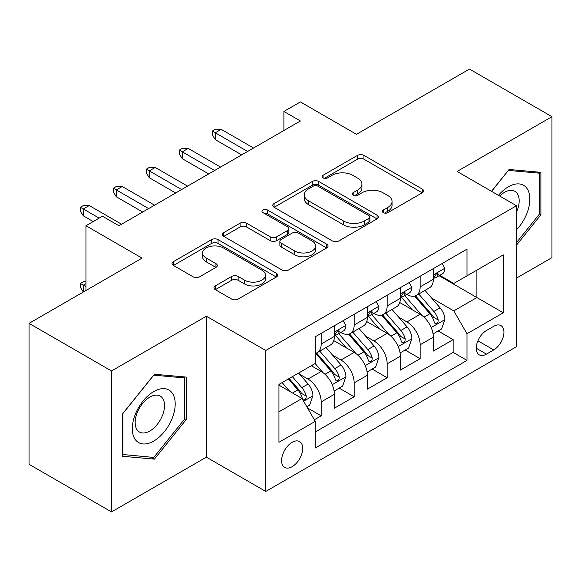 <?xml version="1.0" encoding="UTF-8"?>
<svg xmlns="http://www.w3.org/2000/svg" width="581" height="581" viewBox="0 0 581 581"><rect width="100%" height="100%" fill="white"/><g stroke="black" fill="none" stroke-linecap="round" stroke-linejoin="round"><path stroke-width="0.87" d="M383.293 212.653A3.203 1.852 0 0 0 387.832 212.653L422.234 192.79A4.583 2.644 0 0 0 423.578 190.917A4.583 2.644 0 0 0 422.234 189.05L363.946 155.396A4.583 2.644 0 0 0 357.475 155.396L323.065 175.259A3.203 1.852 0 0 0 322.128 176.566A3.203 1.852 0 0 0 323.065 177.88A3.203 1.852 0 0 0 327.597 177.88L332.049 175.309A14.656 8.461 0 0 1 352.776 175.309L357.635 178.113A14.656 8.461 0 0 1 361.927 184.097A14.656 8.461 0 0 1 357.635 190.074L353.183 192.645A3.203 1.852 0 0 0 352.239 193.96A3.203 1.852 0 0 0 353.183 195.267A3.203 1.852 0 0 0 357.714 195.267L362.166 192.696A14.656 8.461 0 0 1 382.894 192.696L387.752 195.499A14.656 8.461 0 0 1 392.044 201.484A14.656 8.461 0 0 1 387.752 207.468L383.293 210.031A3.203 1.852 0 0 0 382.356 211.346A3.203 1.852 0 0 0 383.293 212.653L383.293 210.031M292.149 466.688A14.932 8.621 120 0 0 301.902 453.529A14.932 8.621 120 0 0 299.614 441.567A14.932 8.621 120 0 0 292.149 442.308A14.932 8.621 120 0 0 282.395 455.46A14.932 8.621 120 0 0 284.683 467.422A14.932 8.621 120 0 0 292.149 466.688M215.311 285.896A4.583 2.644 0 0 0 213.968 287.762A4.583 2.644 0 0 0 215.311 289.636L231.666 299.077A4.583 2.644 0 0 0 238.145 299.077L276.353 277.014A4.583 2.644 0 0 0 277.696 275.14A4.583 2.644 0 0 0 276.353 273.273L218.064 239.619A4.583 2.644 0 0 0 211.586 239.619L173.378 261.682A4.583 2.644 0 0 0 172.034 263.549A4.583 2.644 0 0 0 173.378 265.423L193.132 276.825A4.583 2.644 0 0 0 199.61 276.825L215.958 267.383A4.583 2.644 0 0 0 217.301 265.517A4.583 2.644 0 0 0 215.958 263.643L206.168 257.993A12.252 7.074 0 0 1 202.573 252.989A12.252 7.074 0 0 1 210.14 246.453A12.252 7.074 0 0 1 223.489 247.985L261.864 270.143A12.252 7.074 0 0 1 265.452 275.14A12.252 7.074 0 0 1 257.891 281.676A12.252 7.074 0 0 1 244.536 280.144L238.145 276.454A4.583 2.644 0 0 0 231.666 276.454L215.311 285.896L215.311 289.636M516.487 278.117L551.95 257.644L551.95 116.694L469.477 69.081L356.48 134.313L300.399 101.936L283.898 111.458L300.399 120.979L118.952 225.74L102.452 216.219L85.959 225.74L85.959 290.5M111.523 370.976L111.523 511.919L206.371 457.16L206.371 316.209L111.523 370.976L29.05 323.356L142.04 258.117L85.959 225.74M206.371 316.209L265.757 350.496L516.487 205.739L516.487 346.69L265.757 491.446L265.757 350.496M551.95 116.694L457.102 171.453L516.487 205.739M332.376 240.933A4.583 2.644 0 0 0 338.854 240.933L377.062 218.87A4.583 2.644 0 0 0 378.405 216.996A4.583 2.644 0 0 0 377.062 215.13L318.773 181.475A4.583 2.644 0 0 0 312.295 181.475L274.087 203.539A4.583 2.644 0 0 0 272.743 205.405A4.583 2.644 0 0 0 274.087 207.279L332.376 240.933M264.195 213.343A3.203 1.852 0 0 1 267.449 213.801L267.449 209.988L326.711 244.202A4.583 2.644 0 0 1 328.047 246.068A4.583 2.644 0 0 1 326.711 247.942L288.496 270.005A4.583 2.644 0 0 1 282.017 270.005L223.729 236.351L223.729 232.611A4.583 2.644 0 0 0 222.392 234.477A4.583 2.644 0 0 0 223.729 236.351M223.729 232.611L240.084 223.169A4.583 2.644 0 0 1 246.562 223.169L270.201 236.816A4.583 2.644 0 0 0 276.679 236.816L287.522 230.555A4.583 2.644 0 0 0 288.866 228.682A4.583 2.644 0 0 0 287.522 226.815L262.917 212.602A3.203 1.852 0 0 1 261.973 211.295A3.203 1.852 0 0 1 263.956 209.588A3.203 1.852 0 0 1 267.449 209.988M111.523 511.919L29.05 464.306L29.05 323.356M314.336 419.78L321.184 415.829L307.487 407.927M299.702 374.287L307.988 379.066A18.665 10.778 60 0 1 321.184 401.921L334.38 394.303L334.38 408.211L354.17 396.779L339.159 388.115M332.695 355.238L340.974 360.024A18.665 10.778 60 0 1 354.17 382.879L367.366 375.261L367.366 389.161L387.164 377.737L372.152 369.066M365.681 336.196L373.968 340.974A18.665 10.778 60 0 1 387.164 363.829L400.36 356.211L400.36 370.119L420.15 358.688L420.15 344.787A18.665 10.778 -120 0 0 406.954 321.925L398.675 317.146M405.139 350.023L420.15 358.688M334.38 394.303A18.665 10.778 -120 0 0 321.184 371.448L311.285 365.732M367.366 375.261A18.665 10.778 -120 0 0 354.17 352.406L333.77 340.626M400.36 356.211A18.665 10.778 -120 0 0 387.164 333.356L366.764 321.576M493.719 326.311L486.464 330.502A14.46 8.352 120 0 0 477.016 343.248A14.46 8.352 120 0 0 479.231 354.831A14.46 8.352 120 0 0 486.464 354.12L493.719 349.929A14.46 8.352 120 0 0 503.168 337.183A14.46 8.352 120 0 0 500.953 325.592A14.46 8.352 120 0 0 493.719 326.311M278.953 411.827L302.047 398.493L315.243 421.356L315.243 448.016L467.001 360.402L467.001 333.734L453.805 310.879L431.661 298.097M315.243 421.356L278.953 442.301L278.953 384.404L315.243 363.452L315.243 336.784L467.001 249.169L467.001 275.837L503.291 254.885L503.291 312.789L467.001 333.734M340.8 332.492L340.974 332.593A18.665 10.778 60 0 0 350.307 333.516L363.503 325.897A18.665 10.778 -120 0 0 367.366 317.357L367.366 306.688M373.794 313.45L373.968 313.544A18.665 10.778 60 0 0 383.3 314.474L396.496 306.855A18.665 10.778 -120 0 0 400.36 298.307L400.36 287.639M315.243 432.017L453.144 352.406L453.144 339.638L433.346 351.069L433.346 337.169A18.665 10.778 -120 0 0 420.15 314.306L399.75 302.527M406.787 294.4L406.954 294.502A18.665 10.778 -120 0 0 416.286 295.424A18.665 10.778 -120 0 0 420.15 286.883L420.15 276.215M416.286 295.424L429.482 287.806A18.665 10.778 -120 0 0 433.346 279.265L433.346 268.596M321.184 333.356L321.184 344.025A18.665 10.778 60 0 1 317.313 352.565A18.665 10.778 60 0 1 315.243 353.321M317.313 352.565L330.509 344.947A18.665 10.778 -120 0 0 334.38 336.406L334.38 325.738M354.17 314.306L354.17 324.975A18.665 10.778 60 0 1 350.307 333.516M387.164 295.264L387.164 305.926A18.665 10.778 60 0 1 383.3 314.474M387.164 363.829L387.164 377.737M354.17 382.879L354.17 396.779M321.184 401.921L321.184 415.829M302.047 398.493L278.953 385.167M453.805 310.879L476.899 297.545L476.899 270.121L503.291 254.885M439.113 275.735L503.291 312.789M439.773 275.35L453.805 283.455L467.001 275.837M206.371 457.16L265.757 491.446M283.898 111.458L283.898 130.507M438.132 330.974L453.144 339.638M453.144 352.406L467.001 360.402M516.487 245.146L540.896 214.774L540.896 172.325L509.065 169.485L491.511 191.323M122.576 456.288L154.415 459.135L186.247 419.533L186.247 377.084L154.415 374.237L122.576 413.839L122.576 456.288M539.248 213.823L540.896 214.774M184.598 418.574L186.247 419.533M151.053 457.189L154.415 459.135M384.578 213.104L387.752 211.273A14.656 8.461 0 0 0 392.044 205.289L392.044 201.484M361.927 184.097L361.927 187.903A14.656 8.461 0 0 1 357.635 193.887L354.461 195.717M422.176 192.827L363.946 159.209A4.583 2.644 0 0 0 357.475 159.209L324.343 178.331M377.004 218.906L318.773 185.288A4.583 2.644 0 0 0 312.295 185.288L274.145 207.315M368.964 218.311A3.203 1.852 0 0 0 369.908 216.996A3.203 1.852 0 0 0 368.964 215.689L317.8 186.152A3.203 1.852 0 0 0 313.268 186.152L308.576 188.861A14.656 8.461 0 0 0 304.284 194.846A14.656 8.461 0 0 0 308.576 200.83L343.545 221.02A14.656 8.461 0 0 0 364.272 221.02L368.964 218.311L368.964 222.116A3.203 1.852 0 0 0 369.908 220.809L369.908 216.996M304.284 194.846L304.284 198.651A14.656 8.461 0 0 0 308.576 204.635L308.576 200.83M368.964 222.116L364.272 224.825A14.656 8.461 0 0 1 343.545 224.825L308.576 204.635M223.794 236.387L240.084 226.975L240.084 223.169M288.866 228.682L288.866 232.494A4.583 2.644 0 0 1 287.522 234.361L276.679 240.628A4.583 2.644 0 0 1 270.201 240.628L246.562 226.975A4.583 2.644 0 0 0 240.084 226.975M267.449 213.801L326.645 247.978M294.727 250.977A12.252 7.074 0 0 0 308.083 252.51A12.252 7.074 0 0 0 315.643 245.981A12.252 7.074 0 0 0 312.055 240.977L298.532 233.17A4.583 2.644 0 0 0 292.061 233.17L281.211 239.437A4.583 2.644 0 0 0 279.868 241.304A4.583 2.644 0 0 0 281.211 243.17L294.727 250.977L294.727 254.79A12.252 7.074 0 0 0 308.083 256.323A12.252 7.074 0 0 0 315.643 249.786L315.643 245.981M279.868 241.304L279.868 245.117A4.583 2.644 0 0 0 281.211 246.983L281.211 243.17M294.727 254.79L281.211 246.983M265.452 275.14L265.452 278.953A12.252 7.074 0 0 1 257.891 285.489A12.252 7.074 0 0 1 244.536 283.956L238.145 280.26A4.583 2.644 0 0 0 231.666 280.26L215.377 289.665M202.573 252.989L202.573 256.795A12.252 7.074 0 0 0 206.168 261.799L206.168 257.993M215.9 267.42L206.168 261.799M276.295 277.05L218.064 243.432A4.583 2.644 0 0 0 211.586 243.432L173.436 265.459M433.07 333.901L441.596 328.977L444.893 319.448A12.361 7.139 -120 0 0 440.078 307.843L425.009 290.391M421.988 315.512L404.761 295.569M412.183 309.709L402.183 298.133A29.624 17.103 -120 0 0 401.268 297.102M414.609 296.092L429.853 313.747A12.361 7.139 60 0 1 434.261 322.266L435.162 323.726L436.832 323.494L437.951 322.135L438.219 319.978A12.361 7.139 -120 0 0 433.811 311.46L418.741 294.008M415.502 295.809L431.886 314.771A6.297 3.639 60 0 1 433.47 317.241L438.219 319.978M442.09 263.549L444.893 268.407A12.361 7.139 60 0 1 442.337 273.876L436.07 277.493A12.361 7.139 -120 0 0 438.219 274.646L437.958 273.549L436.411 273.854L434.261 276.934A12.361 7.139 60 0 1 433.346 278.691M433.76 278.074L433.811 278.074A12.361 7.139 -120 0 0 436.07 277.493M247.615 151.459L215.282 132.788L215.282 139.651L212.312 134.886L212.312 131.074L215.282 132.788L221.223 129.36L253.548 148.032M215.282 139.651L241.674 154.887M212.312 131.074L215.609 129.171L221.223 129.36M516.487 229.822A30.328 17.51 120 0 0 529.451 194.642A30.328 17.51 120 0 0 508.404 186.791A30.328 17.51 120 0 0 498.469 195.339M516.487 212.159A20.763 11.99 120 0 0 514.882 191.316A20.763 11.99 120 0 0 504.497 192.347A20.763 11.99 120 0 0 499.696 196.051M491.577 191.36L508.404 170.422L539.248 173.174L539.248 214.309L516.487 242.626M537.207 171.998L539.248 173.174M172.325 417.964A30.328 17.51 120 0 0 164.474 388.667A30.328 17.51 120 0 0 135.184 414.645A30.328 17.51 120 0 0 143.035 443.942A30.328 17.51 120 0 0 172.325 417.964M162.564 415.183A20.763 11.99 120 0 0 160.233 396.068A20.763 11.99 120 0 0 137.138 412.917A20.763 11.99 120 0 0 139.469 432.032A20.763 11.99 120 0 0 162.564 415.183M122.911 454.676L122.911 413.549L153.754 375.173L184.598 377.933L184.598 419.061L153.754 457.436L122.576 454.487M182.557 376.749L184.598 377.933M400.084 352.943L408.603 348.019L411.907 338.498A12.361 7.139 -120 0 0 407.092 326.892L392.015 309.441M388.994 334.562L371.767 314.619M379.19 328.752L369.196 317.175A29.624 17.103 -120 0 0 368.274 316.144M381.615 315.142L396.859 332.797A12.361 7.139 60 0 1 401.268 341.308L402.168 342.775L403.839 342.543L404.957 341.185L405.226 339.028A12.361 7.139 -120 0 0 400.817 330.509L385.748 313.057M382.516 314.851L398.893 333.821A6.297 3.639 60 0 1 400.483 336.283L405.226 339.028M367.09 371.993L375.617 367.069L378.914 357.547A12.361 7.139 -120 0 0 374.099 345.935L359.022 328.483M356.008 353.611L338.781 333.661M346.203 347.801L336.203 336.225A29.624 17.103 -120 0 0 335.288 335.193M348.622 334.191L363.873 351.839A12.361 7.139 60 0 1 368.281 360.358L369.182 361.825L370.852 361.585L371.971 360.227L372.239 358.07A12.361 7.139 -120 0 0 367.831 349.551L352.754 332.1M349.522 333.901L365.907 352.87A6.297 3.639 60 0 1 367.49 355.332L372.239 358.07M334.097 391.035L342.623 386.118L345.92 376.59A12.361 7.139 -120 0 0 341.105 364.984L326.035 347.532M323.014 372.653L315.12 363.517M313.21 366.851L311.932 365.362M315.636 353.233L330.88 370.889A12.361 7.139 60 0 1 335.288 379.408L336.188 380.867L337.859 380.635L338.977 379.277L339.246 377.12A12.361 7.139 -120 0 0 334.838 368.601L319.768 351.149M316.529 352.95L332.913 371.913A6.297 3.639 60 0 1 334.503 374.375L339.246 377.12M306.833 406.78L309.637 405.16L312.934 395.639A12.361 7.139 -120 0 0 308.119 384.026L298.627 373.046M289.766 391.405L282.134 382.567M280.224 385.893L278.953 384.426M288.401 378.95L297.893 389.931A12.361 7.139 60 0 1 302.302 398.45L303.195 399.917L304.865 399.684L305.984 398.326L306.26 396.162A12.361 7.139 -120 0 0 301.851 387.65L292.359 376.662M289.164 378.507L299.927 390.962A6.297 3.639 60 0 1 301.51 393.424L306.26 396.162M85.959 283.644L83.323 285.169L85.959 286.694M83.315 292.025L80.352 287.261L80.352 283.455L83.323 285.169L83.323 292.025M80.352 283.455L83.649 281.545L85.959 281.625M409.104 282.598L411.907 287.45A12.361 7.139 60 0 1 409.344 292.918L403.076 296.542A12.361 7.139 -120 0 0 405.226 293.695L404.972 292.599L403.425 292.904L401.268 295.976A12.361 7.139 60 0 1 400.36 297.741M400.774 297.123L400.817 297.116A12.361 7.139 -120 0 0 403.076 296.542M214.621 170.502L182.289 151.837L182.289 158.693L179.318 153.936L179.318 150.123L182.289 151.837L188.229 148.409L220.562 167.074M182.289 158.693L208.681 173.93M179.318 150.123L182.623 148.22L188.229 148.409M376.11 301.641L378.914 306.499A12.361 7.139 60 0 1 376.357 311.968L370.082 315.585A12.361 7.139 -120 0 0 372.239 312.738L371.978 311.641L370.431 311.953L368.281 315.025A12.361 7.139 60 0 1 367.366 316.783M367.78 316.166L367.831 316.166A12.361 7.139 -120 0 0 370.082 315.585M181.628 189.551L149.302 170.887L149.302 177.742L146.332 172.978L146.332 169.173L149.302 170.887L155.236 167.459L187.569 186.123M149.302 177.742L175.694 192.979M146.332 169.173L149.629 167.263L155.236 167.459M343.117 320.69L345.92 325.542A12.361 7.139 60 0 1 343.364 331.017L337.096 334.634A12.361 7.139 -120 0 0 339.246 331.787L338.984 330.691L337.445 330.996L335.288 334.075A12.361 7.139 60 0 1 334.38 335.833M334.787 335.215L334.838 335.215A12.361 7.139 -120 0 0 337.096 334.634M148.642 208.601L116.309 189.929L116.309 196.792L113.339 192.028L113.339 188.215L116.309 189.929L122.25 186.501L154.575 205.166M116.309 196.792L142.701 212.029M113.339 188.215L116.643 186.312L122.25 186.501M99.155 218.122L83.323 208.978L83.323 215.834L80.352 211.077L80.352 207.264L83.323 208.978L89.256 205.551L121.589 224.215M83.323 215.834L93.214 221.55M80.352 207.264L83.649 205.362L89.256 205.551M307.988 379.066L321.184 371.448M340.974 360.024L354.17 352.406M373.968 340.974L387.164 333.356M406.954 321.925L420.15 314.306M420.15 286.883L433.346 279.265M321.184 344.025L334.38 336.406M354.17 324.975L367.366 317.357M387.164 305.926L400.36 298.307M420.15 344.787L433.346 337.169M477.902 340.793L493.719 349.929M476.238 348.215L486.464 354.12M387.752 211.273L387.752 207.468M353.183 195.267L353.183 192.645M357.635 193.887L357.635 190.074M323.065 177.88L323.065 175.259M357.475 159.209L357.475 155.396M363.946 159.209L363.946 155.396M422.234 192.79L422.234 189.05M274.087 207.279L274.087 203.539M312.295 185.288L312.295 181.475M318.773 185.288L318.773 181.475M377.062 218.87L377.062 215.13M343.545 224.825L343.545 221.02M364.272 224.825L364.272 221.02M246.562 226.975L246.562 223.169M270.201 240.628L270.201 236.816M276.679 240.628L276.679 236.816M287.522 234.361L287.522 230.555M326.711 247.942L326.711 244.202M231.666 280.26L231.666 276.454M238.145 280.26L238.145 276.454M244.536 283.956L244.536 280.144M215.958 267.383L215.958 263.643M173.378 265.423L173.378 261.682M211.586 243.432L211.586 239.619M218.064 243.432L218.064 239.619M276.353 277.014L276.353 273.273M431.189 327.561L444.814 319.688M433.811 311.46L440.078 307.843M423.956 317.153L429.853 313.747M444.814 268.262L433.346 274.878M436.622 273.724L438.219 274.646M398.196 346.603L411.82 338.738M400.817 330.509L407.092 326.892M390.962 336.196L396.859 332.797M365.202 365.652L378.834 357.787M367.831 349.551L374.099 345.935M357.976 355.245L363.873 351.839M332.216 384.695L345.84 376.829M334.838 368.601L341.105 364.984M324.982 374.295L330.88 370.889M303.616 401.21L312.854 395.879M301.851 387.65L308.119 384.026M292.555 393.017L297.893 389.931M411.82 287.312L400.36 293.928M403.635 292.773L405.226 293.695M378.834 306.354L367.366 312.977M370.642 311.815L372.239 312.738M345.84 325.404L334.38 332.02M337.648 330.865L339.246 331.787"/></g></svg>
